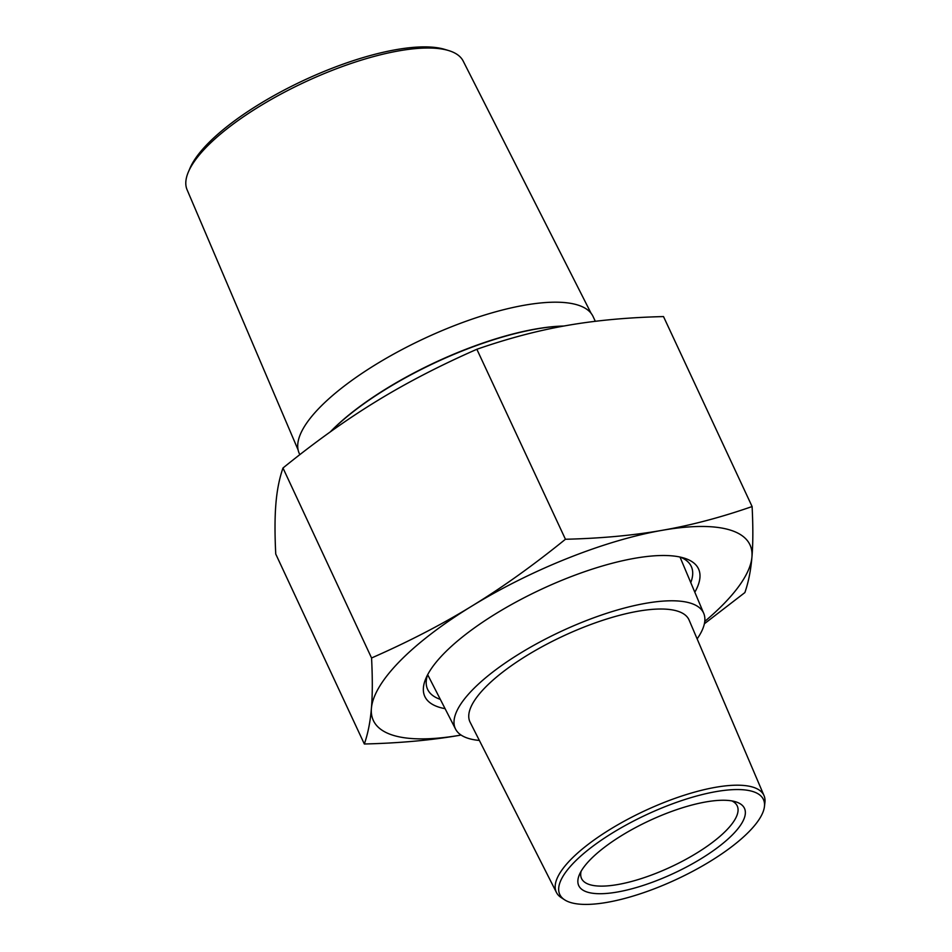 <?xml version="1.0" encoding="UTF-8"?>
<svg xmlns="http://www.w3.org/2000/svg" width="952" height="952" viewBox="0 0 952 952"><rect width="100%" height="100%" fill="white"/><g stroke="black" fill="none" stroke-linecap="round" stroke-linejoin="round"><path stroke-width="1.43" d="M188.413 171.884L190.019 168.135A149.095 47.314 -25 0 1 259.682 103.97A149.095 47.314 -25 0 1 444.703 49.373L448.606 50.551A152.32 48.338 155 0 0 259.575 106.338A152.32 48.338 155 0 0 188.413 171.884A152.32 48.338 155 0 0 187.092 189.781L298.095 449.891M591.073 313.267L463.172 61.047A152.32 48.338 155 0 0 448.606 50.551M299.82 454.639L299.309 453.533A162.078 51.432 -25 0 1 424.461 338.424A162.078 51.432 -25 0 1 593.084 316.54L595.309 321.3M563.929 326.024A162.078 51.432 155 0 0 330.296 431.875M563.893 326.024A163.09 51.753 155 0 0 330.522 431.72M710.121 861.393A112.36 35.652 155 0 0 764.432 806.63A112.36 35.652 155 0 0 646.539 814.674A112.36 35.652 155 0 0 564.607 899.818A112.36 35.652 155 0 0 710.121 861.393M587.729 892.226A91.428 29.012 155 0 0 700.981 858.775A91.428 29.012 155 0 0 735.587 801.774A91.428 29.012 155 0 0 649.347 820.695A91.428 29.012 155 0 0 579.423 874.602A91.428 29.012 155 0 0 587.729 892.226M564.607 899.818L561.216 897.605A114.537 36.343 -25 0 1 556.456 892.488A114.537 36.343 -25 0 1 644.73 810.807A114.537 36.343 -25 0 1 764.051 795.682A114.537 36.343 -25 0 1 764.908 802.607L764.432 806.63M556.456 892.488L470.109 722.199A120.821 38.342 -25 0 1 563.239 636.031A120.821 38.342 -25 0 1 689.105 620.073L764.051 795.682M697.138 638.887A136.921 43.447 155 0 0 703.742 613.385A136.921 43.447 155 0 0 520.316 653.215A136.921 43.447 155 0 0 455.568 729.101A136.921 43.447 155 0 0 468.8 738.526A136.921 43.447 155 0 0 479.356 740.442M581.125 871.223A85.882 27.251 155 0 0 581.541 878.517A85.882 27.251 155 0 0 589.978 884.717A85.882 27.251 155 0 0 684.048 860.346A85.882 27.251 155 0 0 737.229 805.928A85.882 27.251 155 0 0 731.909 800.918M704.766 621.418A207.786 65.938 155 0 0 751.913 557.289A207.786 65.938 155 0 0 751.985 556.337A207.786 65.938 155 0 0 663.58 530.074A207.786 65.938 155 0 0 661.521 530.431A207.786 65.938 155 0 0 473.822 604.889A207.786 65.938 155 0 0 470.098 607.162A207.786 65.938 155 0 0 371.435 708.074C372.541 694.877 372.577 678.181 371.566 657.987L282.982 468.003C279.388 478.332 277.044 490.101 275.937 503.287A207.786 65.938 155 0 0 275.866 504.227M473.81 604.877C503.18 586.825 533.715 564.952 565.44 539.26L476.857 349.277C440.586 365.223 407.742 382.168 378.325 400.102A207.786 65.938 155 0 0 374.612 402.375C345.243 420.439 314.707 442.311 282.982 468.003M663.58 530.062C691.985 525.052 721.497 517.21 752.104 506.547L663.508 316.576C628.344 317.433 596.535 320.348 568.082 325.286A207.786 65.938 155 0 0 566.035 325.643C537.404 330.665 507.678 338.543 476.857 349.277M275.866 504.239C274.783 517.376 274.735 533.965 275.747 554.028L364.342 744C367.9 733.742 370.233 722.08 371.351 709.014A207.786 65.938 155 0 0 393.771 735.491A207.786 65.938 155 0 0 459.768 735.277A207.786 65.938 155 0 0 461.077 735.051M459.768 735.289C431.327 740.228 399.519 743.131 364.342 744M371.435 708.074A207.786 65.938 155 0 0 371.363 709.014M694.817 592.215A150.999 47.909 155 0 0 683.857 558.015A150.999 47.909 155 0 0 683.679 557.967A150.999 47.909 155 0 0 541.248 589.336A150.999 47.909 155 0 0 425.937 678.288A150.999 47.909 155 0 0 445.096 708.669M371.566 657.987C407.837 642.041 440.681 625.095 470.098 607.162M565.44 539.26C600.867 538.392 632.902 535.44 661.521 530.431M752.104 506.547C753.115 526.599 753.08 543.199 751.997 556.337M751.913 557.289C750.807 570.474 748.462 582.231 744.88 592.572L704.373 623.774M427.519 674.968A145.454 46.148 155 0 0 427.627 689.391A145.454 46.148 155 0 0 440.336 699.375M690.771 582.6A145.454 46.148 155 0 0 691.271 566.44A145.454 46.148 155 0 0 680.311 557.098M703.742 613.385L679.99 557.027M455.568 729.101L427.662 674.682"/></g></svg>
